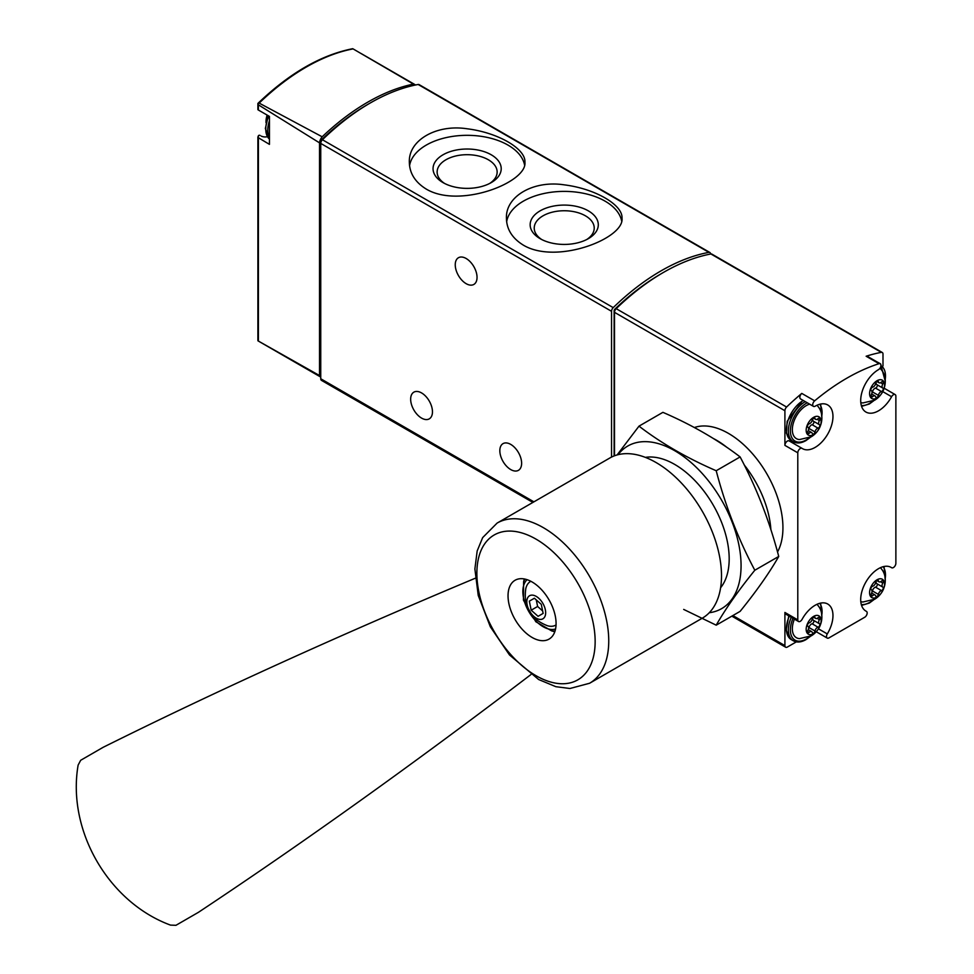 <?xml version="1.0" encoding="UTF-8"?>
<svg xmlns="http://www.w3.org/2000/svg" width="974" height="974" viewBox="0 0 974 974"><rect width="100%" height="100%" fill="white"/><g stroke="black" fill="none" stroke-linecap="round" stroke-linejoin="round"><path stroke-width="1.46" d="M523.355 245.144C556.544 265.038 624.565 238.46 622.021 218.213C622.934 204.771 594.992 188.639 564.263 184.853C533.521 180.068 505.506 196.261 506.431 218.213C506.614 229.304 512.263 238.289 523.355 245.144M710.606 254.031A3.506 2.021 120 0 0 709.888 252.497L419.1 84.616A3.506 2.021 120 0 0 418.15 84.482A210.165 121.336 120 0 0 322.431 139.745A3.506 2.021 120 0 0 320.75 143.422L320.75 378.764A3.506 2.021 120 0 0 321.481 380.371L532.888 502.426M709.888 252.497A3.506 2.021 120 0 0 708.926 252.363A210.165 121.336 120 0 0 613.218 307.626A3.506 2.021 120 0 0 611.538 311.303L611.538 457.098M426.271 189.09C459.448 208.984 527.482 182.406 524.925 162.159C525.838 148.718 497.909 132.574 467.179 128.787C436.437 124.015 408.41 140.195 409.336 162.159C409.53 173.25 415.168 182.235 426.271 189.09M259.985 135.386L260.046 135.423A2.8 1.619 120 0 0 259.985 135.386A2.8 1.619 120 0 0 258.402 135.642L258.39 137.748L258.402 135.642M261.19 136.08A25.214 14.561 120 0 0 267.4 136.75M258.743 341.265L257.891 340.34L257.891 136.847M320.239 376.792L257.952 340.827L319.533 375.55A3.506 2.021 120 0 0 320.239 376.792A3.506 2.021 120 0 0 320.75 376.95M257.891 103.463L259.169 103.11L322.175 136.798A7.001 4.042 120 0 0 319.533 142.861L258.39 104.839L257.891 103.463L257.891 109.636M415.35 85.03A7.001 4.042 120 0 0 414.656 84.434A7.001 4.042 120 0 0 413.451 84.105L353.087 48.895A208.68 120.484 -60 0 0 259.169 103.11M258.39 104.839L258.39 110.038L258.402 109.295L258.39 110.038L269.445 116.405L269.445 144.371L258.39 137.748L258.39 341.07M319.533 375.55L319.533 142.861M413.451 84.105A209.434 120.922 120 0 0 322.175 136.798M369.049 103.694A206.671 119.315 120 0 0 322.455 138.917A3.506 2.021 120 0 0 320.75 142.618L320.75 143.422L611.538 311.303M466.144 258.5A15.414 8.9 60 0 1 476.213 272.087A15.414 8.9 60 0 1 473.851 284.432A15.414 8.9 60 0 1 458.437 275.532A15.414 8.9 60 0 1 458.437 257.733A15.414 8.9 60 0 1 466.144 258.5M421.559 392.924A15.414 8.9 60 0 1 431.628 406.499A15.414 8.9 60 0 1 429.266 418.857A15.414 8.9 60 0 1 413.853 409.957A15.414 8.9 60 0 1 413.853 392.157A15.414 8.9 60 0 1 421.559 392.924M510.729 444.4A15.414 8.9 60 0 1 520.798 457.987A15.414 8.9 60 0 1 518.436 470.332A15.414 8.9 60 0 1 503.022 461.433A15.414 8.9 60 0 1 503.022 443.633A15.414 8.9 60 0 1 510.729 444.4M621.68 221.122A57.795 33.372 0 0 0 563.654 191.391A57.795 33.372 0 0 0 506.663 221.78M540.132 238.667A34.078 19.675 0 0 0 588.32 238.667A34.078 19.675 0 0 0 588.32 210.847A34.078 19.675 0 0 0 540.132 210.847A34.078 19.675 0 0 0 540.132 238.667L540.132 238.667M524.584 165.069A57.795 33.372 0 0 0 466.558 135.325A57.795 33.372 0 0 0 409.567 165.726M443.036 182.613A34.078 19.675 0 0 0 491.225 182.613A34.078 19.675 0 0 0 491.225 154.781A34.078 19.675 0 0 0 443.036 154.781A34.078 19.675 0 0 0 443.036 182.613L443.036 182.613M586.786 239.494A29.999 17.325 0 0 0 594.225 228.074A29.999 17.325 0 0 0 564.226 210.749A29.999 17.325 0 0 0 534.227 228.074A29.999 17.325 0 0 0 541.666 239.494M489.703 183.441A29.999 17.325 0 0 0 497.142 172.021A29.999 17.325 0 0 0 467.13 154.696A29.999 17.325 0 0 0 437.131 172.021A29.999 17.325 0 0 0 444.57 183.441M882.992 365.932L882.992 354.098A3.506 2.021 120 0 0 882.274 352.491A3.506 2.021 120 0 0 881.312 352.357A210.165 121.336 120 0 0 866.142 356.241L879.023 363.679A210.165 121.336 120 0 0 814.654 400.838A3.506 2.021 120 0 0 812.815 403.893A3.506 2.021 120 0 0 813.436 406.353A3.506 2.021 120 0 0 815.177 406.195A25.214 14.561 120 0 1 827.742 404.965A25.214 14.561 120 0 1 827.742 434.087A25.214 14.561 120 0 1 802.515 448.649A25.214 14.561 120 0 1 802.077 448.381A3.506 2.021 120 0 0 802.016 448.344A3.506 2.021 120 0 0 799.325 449.282A3.506 2.021 120 0 0 797.791 452.8L797.791 619.89A3.506 2.021 120 0 0 798.522 621.497A3.506 2.021 120 0 0 802.077 619.367A25.214 14.561 120 0 1 827.742 604.026A25.214 14.561 120 0 1 827.291 633.916A3.506 2.021 120 0 0 827.218 638.067A3.506 2.021 120 0 0 828.971 637.897L864.693 617.273A3.506 2.021 120 0 0 866.982 614.192A3.506 2.021 120 0 0 866.446 611.38A3.506 2.021 120 0 0 866.385 611.343A25.214 14.561 120 0 1 865.923 611.1A25.214 14.561 120 0 1 865.923 581.977A25.214 14.561 120 0 1 891.149 567.416A25.214 14.561 120 0 1 891.587 567.696A3.506 2.021 120 0 0 891.648 567.732A3.506 2.021 120 0 0 894.351 566.795A3.506 2.021 120 0 0 895.873 563.264L895.873 396.174A3.506 2.021 120 0 0 895.155 394.58A3.506 2.021 120 0 0 891.587 396.71A25.214 14.561 120 0 1 865.923 412.039A25.214 14.561 120 0 1 862.051 391.865A25.214 14.561 120 0 1 878.487 369.645A3.506 2.021 120 0 0 880.776 366.553A3.506 2.021 120 0 0 880.228 363.752A3.506 2.021 120 0 0 879.023 363.679M882.274 352.491L711.86 254.104A3.506 2.021 120 0 0 710.898 253.97A210.165 121.336 120 0 0 616.189 308.661A3.506 2.021 120 0 0 614.509 312.337L614.509 455.795M813.436 406.353L800.555 398.926A3.506 2.021 120 0 1 799.934 396.467A3.506 2.021 120 0 1 801.772 393.411A210.165 121.336 120 0 0 786.602 407.035A3.506 2.021 120 0 0 784.91 410.724L784.91 445.374L797.791 452.8M798.522 621.497L785.641 614.058A3.506 2.021 120 0 1 784.91 612.451L784.91 645.604A3.506 2.021 120 0 0 785.641 647.211A3.506 2.021 120 0 0 787.394 647.028L796.342 641.866M660.969 273.889A206.671 119.315 120 0 0 614.813 309.208A1.4 0.804 120 0 0 614.131 310.682L614.131 455.942M770.884 529.661A77.056 44.487 -120 0 0 744.258 465M726.884 447.358A77.056 44.487 -120 0 0 713.662 438.665M880.228 363.752L867.347 356.314A3.506 2.021 120 0 0 866.142 356.241M790.133 441.478A25.214 14.561 120 0 0 794.76 442.391M801.955 448.308L789.208 440.942A3.506 2.021 120 0 0 789.147 440.905A3.506 2.021 120 0 0 786.444 441.843A3.506 2.021 120 0 0 784.91 445.374M813.643 633.648A10.58 6.112 -60 0 1 807.166 624.431A10.58 6.112 -60 0 1 820.12 616.956A10.58 6.112 -60 0 1 813.643 633.648M819.402 623.725A3.433 1.985 -60 0 1 819.353 623.701A3.433 1.985 -60 0 1 819.402 619.647A1.96 1.132 -60 0 0 819.426 617.333A1.96 1.132 -60 0 0 818.05 617.723A3.433 1.985 -60 0 1 815.64 618.417A3.433 1.985 -60 0 1 814.995 617.455A1.96 1.132 -60 0 0 814.629 616.907A1.96 1.132 -60 0 0 813.266 617.285A1.96 1.132 -60 0 0 812.292 619.014A3.433 1.985 -60 0 1 809.236 622.812A1.96 1.132 -60 0 0 807.653 624.444A1.96 1.132 -60 0 0 807.86 626.282A3.433 1.985 -60 0 1 807.933 626.319A3.433 1.985 -60 0 1 807.884 630.373A1.96 1.132 -60 0 0 807.86 632.686A1.96 1.132 -60 0 0 809.236 632.296A3.433 1.985 -60 0 1 811.646 631.602A3.433 1.985 -60 0 1 812.292 632.564A1.96 1.132 -60 0 0 812.669 633.112A1.96 1.132 -60 0 0 814.021 632.735A1.96 1.132 -60 0 0 814.995 631.006A3.433 1.985 -60 0 1 818.05 627.207A1.96 1.132 -60 0 0 819.645 625.576A1.96 1.132 -60 0 0 819.426 623.737A1.96 1.132 -60 0 0 819.402 623.725L813.412 620.268A3.433 1.985 120 0 0 813.46 620.292L819.304 623.664M816.918 604.355A19.614 11.323 -60 0 1 818.355 605.974C824.771 613.973 822.433 629.155 811.293 635.827L799.52 638.615A19.614 11.323 -60 0 1 794.407 619.123M813.643 434.587A10.58 6.112 -60 0 1 807.166 425.37A10.58 6.112 -60 0 1 820.12 417.895A10.58 6.112 -60 0 1 813.643 434.587M819.402 424.664A3.433 1.985 -60 0 1 819.353 424.64A3.433 1.985 -60 0 1 819.402 420.585A1.96 1.132 -60 0 0 819.426 418.272A1.96 1.132 -60 0 0 818.05 418.674A3.433 1.985 -60 0 1 815.64 419.356A3.433 1.985 -60 0 1 814.995 418.394A1.96 1.132 -60 0 0 814.629 417.846A1.96 1.132 -60 0 0 813.266 418.223A1.96 1.132 -60 0 0 812.292 419.952A3.433 1.985 -60 0 1 809.236 423.763A1.96 1.132 -60 0 0 807.653 425.394A1.96 1.132 -60 0 0 807.86 427.221A3.433 1.985 -60 0 1 807.933 427.269A3.433 1.985 -60 0 1 807.884 431.312A1.96 1.132 -60 0 0 807.86 433.625A1.96 1.132 -60 0 0 809.236 433.235A3.433 1.985 -60 0 1 811.646 432.541A3.433 1.985 -60 0 1 812.292 433.503A1.96 1.132 -60 0 0 812.669 434.063A1.96 1.132 -60 0 0 814.021 433.686A1.96 1.132 -60 0 0 814.995 431.945A3.433 1.985 -60 0 1 818.05 428.146A1.96 1.132 -60 0 0 819.645 426.515A1.96 1.132 -60 0 0 819.426 424.688A1.96 1.132 -60 0 0 819.402 424.664L813.412 421.206A3.433 1.985 120 0 0 813.46 421.231L819.304 424.615M816.918 405.294A19.614 11.323 -60 0 1 818.355 406.913C824.771 414.924 822.433 430.106 811.293 436.766L799.52 439.554A19.614 11.323 -60 0 1 793.311 423.215A19.614 11.323 -60 0 1 809.638 404.161M877.05 597.038A10.58 6.112 -60 0 1 870.573 587.821A10.58 6.112 -60 0 1 883.528 580.346A10.58 6.112 -60 0 1 877.05 597.038M882.809 587.115A3.433 1.985 -60 0 1 882.761 587.091A3.433 1.985 -60 0 1 882.809 583.036A1.96 1.132 -60 0 0 882.834 580.723A1.96 1.132 -60 0 0 881.458 581.125A3.433 1.985 -60 0 1 879.047 581.807A3.433 1.985 -60 0 1 878.402 580.845A1.96 1.132 -60 0 0 878.037 580.297A1.96 1.132 -60 0 0 876.673 580.674A1.96 1.132 -60 0 0 875.699 582.403A3.433 1.985 -60 0 1 872.643 586.214A1.96 1.132 -60 0 0 871.06 587.846A1.96 1.132 -60 0 0 871.267 589.672A1.96 1.132 -60 0 0 871.292 589.684A3.433 1.985 -60 0 1 871.34 589.72A3.433 1.985 -60 0 1 871.292 593.763A1.96 1.132 -60 0 0 871.267 596.076A1.96 1.132 -60 0 0 872.643 595.686A3.433 1.985 -60 0 1 875.054 594.992A3.433 1.985 -60 0 1 875.699 595.954A1.96 1.132 -60 0 0 876.076 596.502A1.96 1.132 -60 0 0 877.428 596.137A1.96 1.132 -60 0 0 878.402 594.396A3.433 1.985 -60 0 1 881.458 590.597A1.96 1.132 -60 0 0 883.053 588.966A1.96 1.132 -60 0 0 882.834 587.127A1.96 1.132 -60 0 1 882.834 587.127M880.326 567.745A19.614 11.323 -60 0 1 881.762 569.364C888.178 577.375 885.841 592.557 874.701 599.217L862.927 602.005A19.614 11.323 -60 0 1 860.797 601.567M877.05 397.976A10.58 6.112 -60 0 1 870.573 388.76A10.58 6.112 -60 0 1 883.528 381.284A10.58 6.112 -60 0 1 877.05 397.976M882.809 388.054A3.433 1.985 -60 0 1 882.761 388.029A3.433 1.985 -60 0 1 882.809 383.987A1.96 1.132 -60 0 0 882.834 381.674A1.96 1.132 -60 0 0 881.458 382.064A3.433 1.985 -60 0 1 879.047 382.758A3.433 1.985 -60 0 1 878.402 381.784A1.96 1.132 -60 0 0 878.037 381.236A1.96 1.132 -60 0 0 876.673 381.613A1.96 1.132 -60 0 0 875.699 383.342A3.433 1.985 -60 0 1 872.643 387.153A1.96 1.132 -60 0 0 871.06 388.784A1.96 1.132 -60 0 0 871.267 390.611A1.96 1.132 -60 0 0 871.292 390.635A3.433 1.985 -60 0 1 871.34 390.659A3.433 1.985 -60 0 1 871.292 394.701A1.96 1.132 -60 0 0 871.267 397.015A1.96 1.132 -60 0 0 872.643 396.625A3.433 1.985 -60 0 1 875.054 395.943A3.433 1.985 -60 0 1 875.699 396.905A1.96 1.132 -60 0 0 876.076 397.453A1.96 1.132 -60 0 0 877.428 397.075A1.96 1.132 -60 0 0 878.402 395.347A3.433 1.985 -60 0 1 881.458 391.536A1.96 1.132 -60 0 0 883.053 389.904A1.96 1.132 -60 0 0 882.834 388.078A1.96 1.132 -60 0 1 882.834 388.078M879.875 368.342A19.614 11.323 -60 0 1 881.762 370.303C888.178 378.314 885.841 393.496 874.701 400.168L862.927 402.944A19.614 11.323 -60 0 1 860.797 402.506M812.803 617.82A3.433 1.985 120 0 0 813.412 620.268M808.542 628.766A1.96 1.132 120 0 0 809.053 627.573A3.433 1.985 120 0 1 812.109 623.774A1.96 1.132 120 0 0 813.68 622.179A1.96 1.132 120 0 0 813.534 620.341M876.21 382.161A3.433 1.985 120 0 0 876.819 384.596A3.433 1.985 120 0 0 876.868 384.633L882.712 388.005M871.949 393.106A1.96 1.132 120 0 0 872.461 391.913A3.433 1.985 120 0 1 875.516 388.102A1.96 1.132 120 0 0 877.087 386.52A1.96 1.132 120 0 0 876.941 384.669M876.21 581.21A3.433 1.985 120 0 0 876.819 583.657A3.433 1.985 120 0 0 876.868 583.682L882.712 587.054M871.949 592.155A1.96 1.132 120 0 0 872.461 590.962A3.433 1.985 120 0 1 875.516 587.164A1.96 1.132 120 0 0 877.087 585.581A1.96 1.132 120 0 0 876.941 583.73M812.803 418.759A3.433 1.985 120 0 0 813.412 421.206M808.542 429.704A1.96 1.132 120 0 0 809.053 428.511A3.433 1.985 120 0 1 812.109 424.713A1.96 1.132 120 0 0 813.68 423.13A1.96 1.132 120 0 0 813.534 421.279M530.903 674.592A3152.509 610.54 -46.2 0 1 198.453 912.309L175.965 925.3L170.499 925.105C108.491 902.289 66.865 830.542 78.127 765.101L80.684 760.28L103.183 747.289A3152.509 610.576 -13.8 0 1 475.275 578.239M515.076 580.261L515.076 580.261A33.98 19.614 60 0 1 549.044 599.887A33.98 19.614 60 0 1 549.044 639.114L549.044 639.114A33.98 19.614 60 0 1 515.076 619.501A33.98 19.614 60 0 1 515.076 580.261M702.351 618.149L589.587 683.261L702.351 618.149A92.469 53.387 -120 0 0 702.351 511.374A92.469 53.387 -120 0 0 609.882 457.975L497.105 523.087A92.469 53.387 -120 0 1 589.587 576.474A92.469 53.387 -120 0 1 589.587 683.261L569.948 688.496L555.825 686.682L538.634 679.511L509.487 654.954L490.324 626.769L478.246 595.455L474.886 568.974L477.175 550.943L482.666 537.611L497.105 523.087M524.377 578.97A33.98 19.614 -120 0 0 523.647 581.612M552.173 631.018A33.98 19.614 -120 0 0 554.827 631.712M530.842 581.283A25.214 14.561 -120 0 0 525.838 588.418C523.135 606.558 530.306 618.989 547.376 625.71A25.214 14.561 -120 0 0 555.789 625.113A25.214 14.561 -120 0 0 556.057 624.955M542.895 618.807A13.307 7.682 -120 0 0 538.671 598.182A13.307 7.682 -120 0 0 527.141 604.842A13.307 7.682 -120 0 0 542.895 618.807M534.385 598.231L541.288 604.355L543.139 613.401L538.086 616.323L531.183 610.199L529.332 601.153L534.385 598.231L529.332 601.153M536.272 599.911L537.624 606.473L531.183 610.199M537.624 606.473L542.64 610.929M638.993 426.149L662.904 412.343C691.954 424.908 717.704 439.773 740.118 456.928C756.64 487.986 769.509 521.163 778.737 556.446C769.509 572.639 756.64 590.95 740.118 611.368L716.207 625.174C725.435 608.969 738.304 590.658 754.813 570.24C738.304 539.182 725.435 506.017 716.207 470.734C687.145 458.17 661.407 443.304 638.993 426.149L617.102 454.943M709.267 612.731A93.869 54.203 -120 0 0 707.879 480.121A93.869 54.203 -120 0 0 618.027 454.7M683.687 609.42L716.207 625.174M720.614 587.724A77.056 44.487 -120 0 0 729.185 558.796A77.056 44.487 -120 0 0 674.69 464.415A77.056 44.487 -120 0 0 645.36 457.378M716.207 470.734L740.118 456.928M754.813 570.24L778.737 556.446M613.218 307.626L322.431 139.745M708.926 252.363L418.15 84.482M533.922 501.841L320.75 378.764M269.445 137.76A23.814 13.758 -60 0 1 267.753 130.224A23.814 13.758 -60 0 1 269.445 120.727M268.349 115.784L265.354 128.519L269.445 139.112A23.814 13.758 -60 0 1 265.768 129.092A23.814 13.758 -60 0 1 268.848 116.076M881.312 352.357L710.898 253.97M801.772 393.411L814.654 400.838M786.602 407.035L616.189 308.661M784.91 410.724L614.509 312.337M777.52 551.978A77.056 44.487 -120 0 0 762.386 466.68A77.056 44.487 -120 0 0 694.377 427.537M784.91 645.604L732.874 615.556M784.91 612.451L797.791 619.89M615.434 309.574L614.813 309.208M882.846 391.658L891.587 396.71M818.55 628.875L827.291 633.916M890.699 567.172L891.587 567.696M809.443 636.777A22.414 12.942 -60 0 1 806.216 639.029A22.414 12.942 -60 0 1 792.264 637.459A22.414 12.942 -60 0 1 792.97 618.295M819.706 603.32A22.414 12.942 -60 0 1 821.739 615.483M810.575 636.229L805.924 639.662C801.078 642.365 796.878 642.73 793.311 640.782A23.814 13.758 -60 0 1 791.265 617.309M793.311 640.782L791.338 639.638A23.814 13.758 -60 0 1 789.293 616.165M809.443 437.716A22.414 12.942 -60 0 1 806.216 439.968A22.414 12.942 -60 0 1 790.377 430.204A22.414 12.942 -60 0 1 807.263 402.798M819.706 404.271A22.414 12.942 -60 0 1 821.739 416.434M810.575 437.168L805.924 440.613C801.078 443.304 796.878 443.681 793.311 441.721A23.814 13.758 -60 0 1 789.671 422.619A23.814 13.758 -60 0 1 805.242 401.629M793.311 441.721L791.338 440.577A23.814 13.758 -60 0 1 787.686 421.474A23.814 13.758 -60 0 1 803.27 400.484M872.85 600.167A22.414 12.942 -60 0 1 869.624 602.419A22.414 12.942 -60 0 1 861.308 604.501M883.114 566.722A22.414 12.942 -60 0 1 885.147 578.885M872.85 401.105A22.414 12.942 -60 0 1 869.624 403.358A22.414 12.942 -60 0 1 861.308 405.44M880.934 365.7A22.414 12.942 -60 0 1 885.147 379.823M879.644 363.412A23.814 13.758 -60 0 1 880.545 363.85L878.56 362.705A23.814 13.758 -60 0 0 877.659 362.267M817.162 618.356L819.402 619.647M812.109 623.774L818.05 627.207M809.053 627.573L814.995 631.006M807.507 631.298L809.236 632.296M813.96 616.859L814.995 617.455M880.569 382.685L882.809 383.987M875.516 388.102L881.458 391.536M872.461 391.913L878.402 395.347M870.914 395.627L872.643 396.625M877.367 381.199L878.402 381.784M880.569 581.746L882.809 583.036M875.516 587.164L881.458 590.597M872.461 590.962L878.402 594.396M870.914 594.688L872.643 595.686M877.367 580.248L878.402 580.845M817.162 419.295L819.402 420.585M812.109 424.713L818.05 428.146M809.053 428.511L814.995 431.945M807.507 432.237L809.236 433.235M813.96 417.797L814.995 418.394M577.826 679.84A83.63 48.286 -120 0 0 577.826 583.268A83.63 48.286 -120 0 0 494.195 534.982A83.63 48.286 -120 0 0 494.195 631.554A83.63 48.286 -120 0 0 577.826 679.84M527.08 579.676A28.721 16.582 -120 0 0 528.809 611.562A28.721 16.582 -120 0 0 555.557 629.009M361.135 53.533L414.656 84.434M257.915 103.414C289.4 73.233 320.982 54.994 352.673 48.7M269.445 116.417L258.183 109.916M267.144 115.09A21.014 21.014 0 0 0 266.024 122.7M785.641 647.211L731.839 616.152M884.258 388.285L895.155 394.58M789.147 440.905L802.016 448.344M816.322 631.773L827.218 638.067M890.662 567.16L891.648 567.732M821.825 616.737L820.632 603.101M791.338 639.638L786.103 630.385L788.782 615.872M821.825 417.688L820.632 404.052M791.338 440.577L786.408 433.174L787.162 421.304L802.856 400.253M861.576 605.402L869.332 603.064L873.982 599.619M885.232 580.139L884.039 566.503M861.576 406.353L869.332 404.003L873.982 400.558M885.232 381.077L880.545 363.85M877.611 362.231L878.56 362.705M808.262 629.642L811.646 631.602M813.436 617.139L815.64 618.417M876.819 384.596L882.761 388.029M871.669 393.983L875.054 395.943M876.844 381.479L879.047 382.758M876.819 583.657L882.761 587.091M871.669 593.032L875.054 594.992M876.844 580.541L879.047 581.807M808.262 430.593L811.646 432.541M813.436 418.089L815.64 419.356M555.01 631.128L551.808 630.969L535.834 621.741L523.44 600.154L523.598 581.734L524.962 579.092"/></g></svg>
